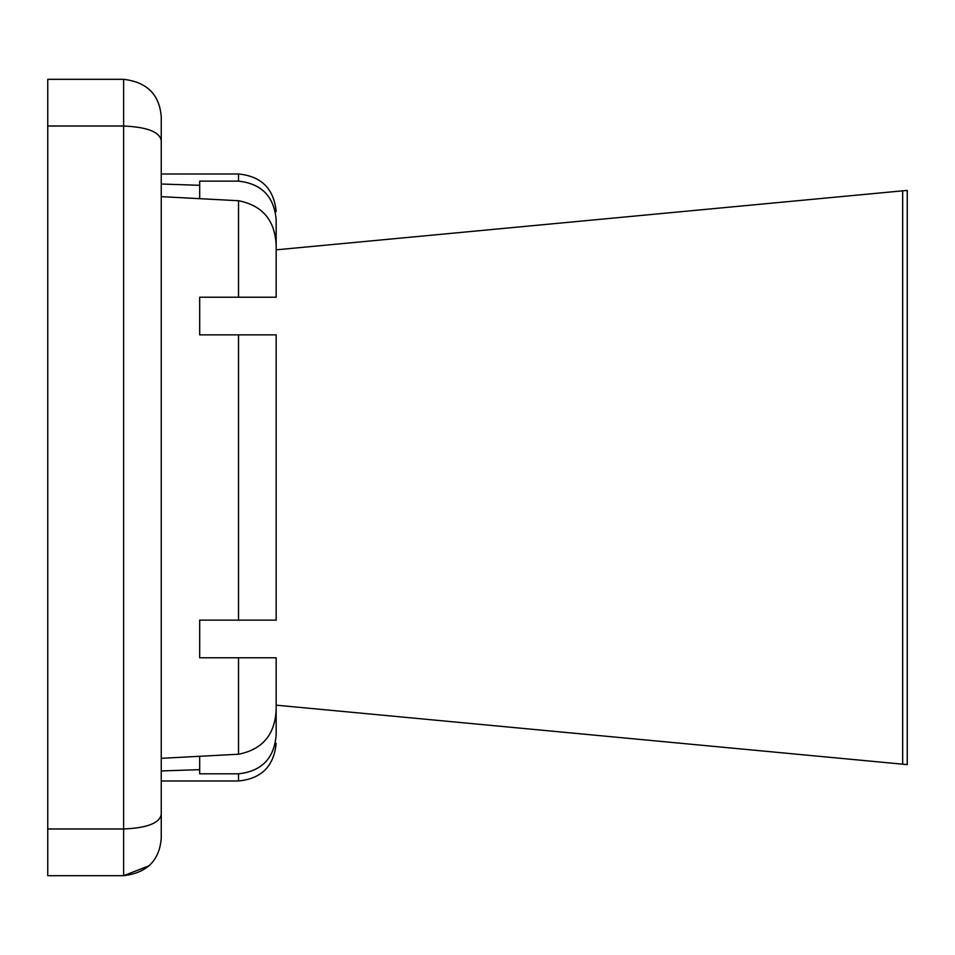 <?xml version="1.0" encoding="UTF-8"?>
<svg xmlns="http://www.w3.org/2000/svg" width="955" height="955" viewBox="0 0 955 955"><rect width="100%" height="100%" fill="white"/><g stroke="black" fill="none" stroke-linecap="round" stroke-linejoin="round"><path stroke-width="1.43" d="M161.252 758.33L238.523 754.235L238.523 657.78L276.162 657.78L276.162 735.147M238.523 754.235C262.386 749.532 274.933 734.729 276.162 709.828L276.162 657.78L199.679 657.78L199.679 620.141L238.523 620.141L238.523 334.859L199.679 334.859L199.679 297.22L238.523 297.22L238.523 200.729L161.252 196.635M276.162 743.348C273.93 766.208 261.384 778.755 238.523 780.975L238.523 773.813C261.622 771.306 274.169 758.413 276.162 735.135M238.523 200.729C262.374 205.432 274.921 220.235 276.162 245.125L276.162 297.22L238.523 297.22L276.162 297.22M238.523 773.813L199.679 773.813L199.679 769.658L161.252 770.948M276.162 334.859L276.162 620.141L238.523 620.141L276.162 620.141L276.162 334.859L238.523 334.859M902.666 190.821L902.666 764.179L907.25 764.609L907.25 190.391L276.162 249.828L276.162 219.829C274.181 196.575 261.634 183.682 238.523 181.152L238.523 173.989C261.384 176.221 273.93 188.756 276.162 211.628M161.252 116.952L161.252 838.048C159.604 860.336 147.058 872.882 123.625 875.687L47.75 875.687L47.75 79.313L123.625 79.313C147.058 82.118 159.604 94.664 161.252 116.952C159.604 94.664 147.058 82.118 123.625 79.313L123.625 126.024L47.75 126.024M161.252 184.017L199.679 185.306L199.679 181.152L238.523 181.152M149.087 865.767L123.625 875.687L123.625 828.976L47.75 828.976M902.666 764.179L276.162 705.172M199.679 198.628L199.679 185.306M199.679 756.336L199.679 769.658M161.252 140.564C159.604 131.874 147.058 127.027 123.625 126.024L123.625 828.976C147.058 827.973 159.604 823.126 161.252 814.436M238.523 780.975L161.252 780.975M238.523 173.989L161.252 173.989"/></g></svg>

